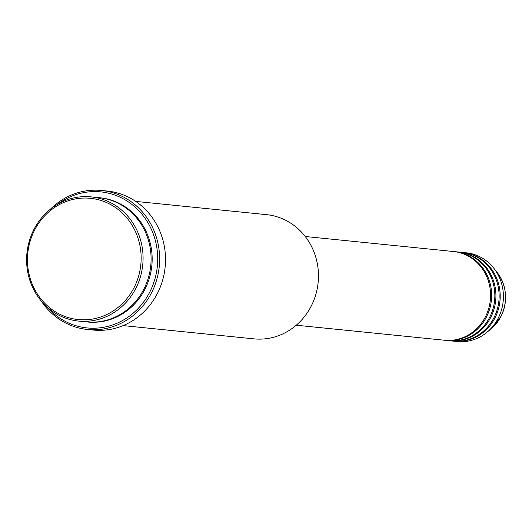 <?xml version="1.0" encoding="UTF-8"?>
<svg xmlns="http://www.w3.org/2000/svg" width="532" height="532" viewBox="0 0 532 532"><rect width="100%" height="100%" fill="white"/><g stroke="black" fill="none" stroke-linecap="round" stroke-linejoin="round"><path stroke-width="0.8" d="M296.251 325.218L444.486 340.234A44.588 41.569 -84.2 0 0 485.463 316.72A44.588 41.569 -84.2 0 0 453.47 251.516L305.242 236.501M445.018 340.287A44.588 41.569 -84.2 0 0 445.55 340.34A44.588 41.569 -84.2 0 0 486.534 316.826A44.588 41.569 -84.2 0 0 454.541 251.623A44.588 41.569 -84.2 0 0 454.002 251.576M445.55 340.34L448.762 340.666A44.588 41.569 -84.2 0 0 489.746 317.152A44.588 41.569 -84.2 0 0 457.746 251.949L454.541 251.623M449.294 340.719A44.588 41.569 -84.2 0 0 449.833 340.773A44.588 41.569 -84.2 0 0 490.81 317.265A44.588 41.569 -84.2 0 0 458.817 252.055A44.588 41.569 -84.2 0 0 458.285 252.008M449.833 340.773L453.038 341.098A44.588 41.569 -84.2 0 0 494.022 317.591A44.588 41.569 -84.2 0 0 462.029 252.381L458.817 252.055M453.577 341.152A44.588 41.569 -84.2 0 0 454.109 341.212A44.588 41.569 -84.2 0 0 495.093 317.697A44.588 41.569 -84.2 0 0 463.093 252.494A44.588 41.569 -84.2 0 0 462.561 252.441M134.17 287.42A60.934 56.811 -84.2 0 0 111.607 205.113A60.934 56.811 -84.2 0 0 34.434 230.442A60.934 56.811 -84.2 0 0 56.997 312.75A60.934 56.811 -84.2 0 0 134.17 287.42M33.755 229.804A62.424 58.194 95.8 0 1 91.132 196.887A62.424 58.194 95.8 0 1 135.926 288.171A62.424 58.194 95.8 0 1 78.55 321.089A62.424 58.194 95.8 0 1 33.755 229.804M123.131 325.604L253.93 338.857A62.424 58.194 -84.2 0 0 311.306 305.94A62.424 58.194 -84.2 0 0 266.512 214.649L135.713 201.402M47.361 307.297A68.369 63.74 -84.2 0 0 149.878 291.875A68.369 63.74 -84.2 0 0 136.697 208.584A68.369 63.74 -84.2 0 0 57.808 204.142M50.354 209.242A69.852 65.123 95.8 0 1 101.506 190.469A69.852 65.123 95.8 0 1 151.627 292.62A69.852 65.123 95.8 0 1 87.421 329.461A69.852 65.123 95.8 0 1 41.077 300.806M78.55 321.089L86.57 321.9A62.424 58.194 -84.2 0 0 143.946 288.982A62.424 58.194 -84.2 0 0 99.151 197.698L91.132 196.887M87.421 329.461L93.306 330.053A69.852 65.123 -84.2 0 0 157.512 293.218A69.852 65.123 -84.2 0 0 107.384 191.061L101.506 190.469M454.109 341.212L457.314 341.531A44.588 41.569 -84.2 0 0 487.132 332.141A44.588 41.569 -84.2 0 0 498.298 318.023A44.588 41.569 -84.2 0 0 493.63 267.995A44.588 41.569 -84.2 0 0 466.305 252.813L463.093 252.494M501.071 316.267A39.308 36.648 -84.2 0 0 496.948 272.171C506.803 285.844 508.18 300.54 501.078 316.261L491.222 328.716A39.308 36.648 -84.2 0 0 501.071 316.267M99.684 197.751A62.424 58.194 95.8 0 1 145.01 289.095A62.424 58.194 95.8 0 1 87.102 321.953M496.948 272.171L493.63 267.995M491.222 328.716L487.132 332.141"/></g></svg>
